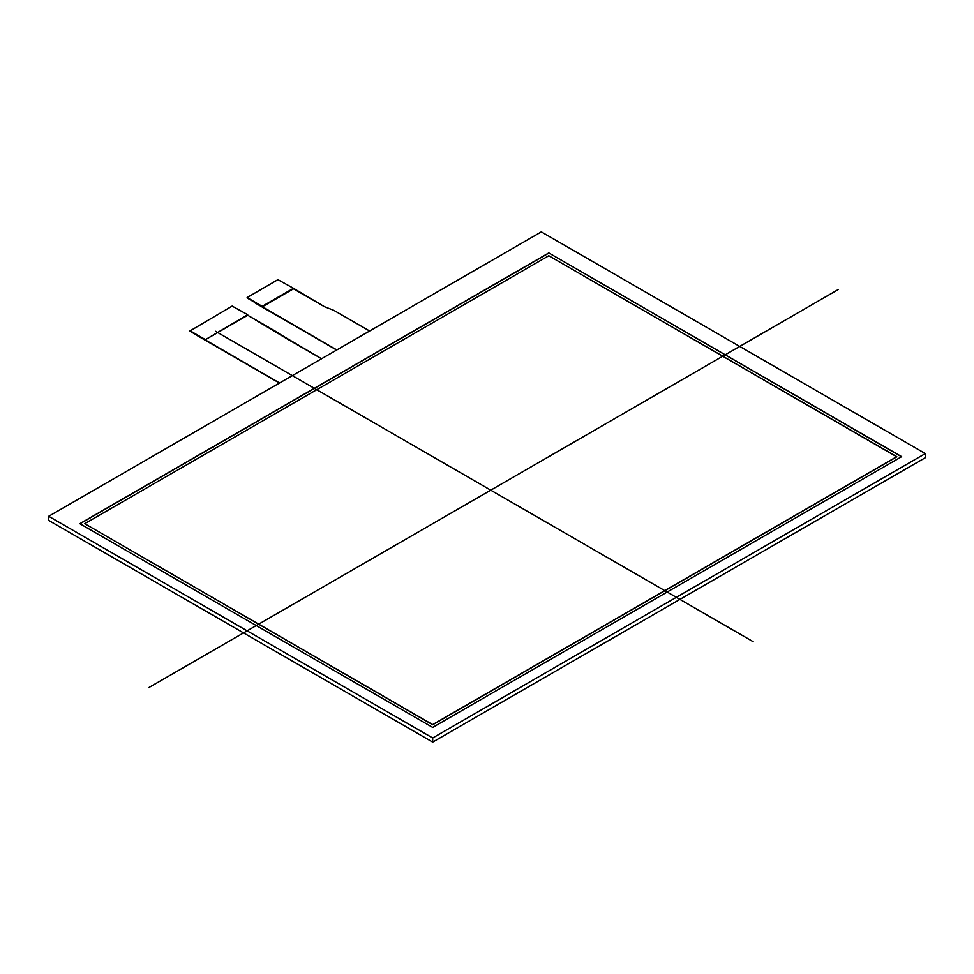 <?xml version="1.0" encoding="UTF-8"?>
<svg xmlns="http://www.w3.org/2000/svg" width="974" height="974" viewBox="0 0 974 974"><rect width="100%" height="100%" fill="white"/><g stroke="black" fill="none" stroke-linecap="round" stroke-linejoin="round"><path stroke-width="1.46" d="M277.919 279.66L293.478 288.292L262.201 306.347L247.128 297.545L277.919 279.66M247.25 297.874L336.651 350.043L254.579 302.646M190.04 330.904L232.153 306.092L247.713 314.724L204.99 339.914L279.599 382.977L189.918 331.002M190.04 331.257L279.441 383.062L197.369 335.677M278.527 333.035L247.713 315.247L286.612 338.587L321.554 358.761L247.713 315.247L204.99 339.914L247.713 314.724M190.04 330.746L204.99 339.378M324.403 306.676L293.478 288.828L324.403 306.676L333.778 310.329L369.609 331.014L333.778 310.329L324.403 306.676L293.478 288.292M262.201 306.883L336.809 349.946L262.201 306.883L293.478 288.828L262.201 306.347M84.701 523.683L432.687 724.595L84.701 523.683L548.788 255.748L84.701 523.683L432.687 724.766L896.774 456.83L548.788 255.748L896.774 456.66L432.687 724.595L896.774 456.66M548.788 252.936L901.656 456.66L432.687 727.408L79.819 523.683L548.788 252.936L901.656 456.66L432.687 727.408L79.819 523.683L548.788 252.936L901.498 456.745M79.978 523.769L548.788 253.106M925.3 453.58L432.687 737.975L925.3 453.58L541.313 231.885L48.7 516.281L432.687 737.975L432.687 742.115L48.7 520.42L48.7 516.281L541.313 231.885L925.3 453.58L925.3 457.719L432.687 742.115M753.121 641.659L215.534 331.282M838.237 289.546L148.584 687.717M432.687 737.975L48.7 516.281M204.99 339.914L279.599 382.977M247.128 297.971L336.809 349.946"/></g></svg>
